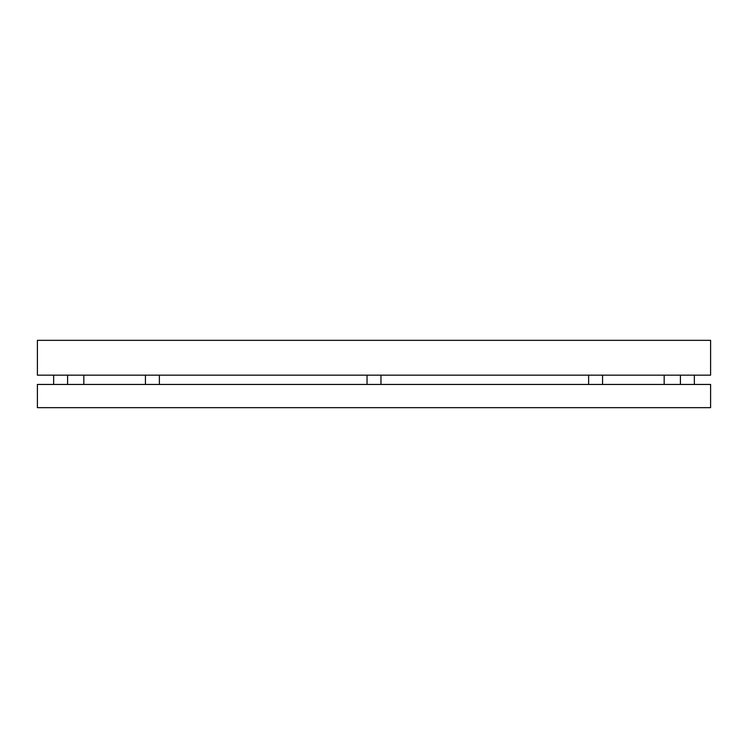 <?xml version="1.0" encoding="UTF-8"?>
<svg xmlns="http://www.w3.org/2000/svg" width="748" height="748" viewBox="0 0 748 748"><rect width="100%" height="100%" fill="white"/><g stroke="black" fill="none" stroke-linecap="round" stroke-linejoin="round"><path stroke-width="1.12" d="M710.6 340.34L37.4 340.34L37.4 375.159L710.6 375.159L710.6 340.34M37.4 407.66L710.6 407.66L710.6 384.444L37.4 384.444L37.4 407.66M664.168 384.444L664.168 375.159M83.832 384.444L83.832 375.159M588.629 375.159L588.629 384.444M602.561 375.159L602.561 384.444M694.35 375.159L694.35 384.444M680.418 375.159L680.418 384.444M53.65 375.159L53.65 384.444M67.582 375.159L67.582 384.444M145.439 375.159L145.439 384.444M159.371 375.159L159.371 384.444M367.034 375.159L367.034 384.444M380.966 375.159L380.966 384.444"/></g></svg>
